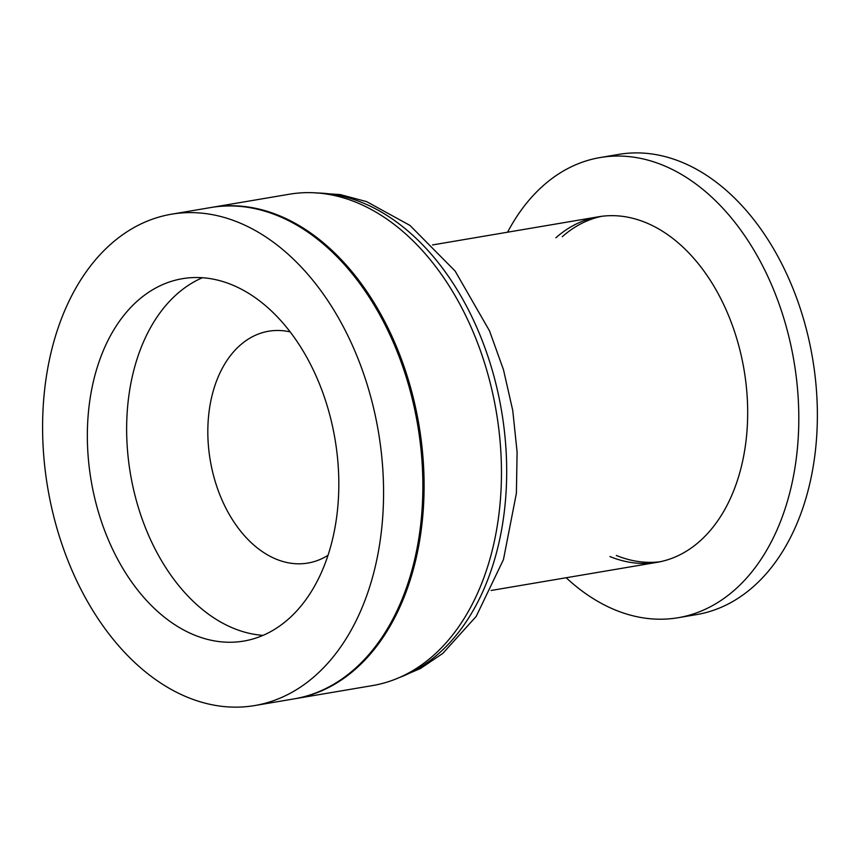 <?xml version="1.0" encoding="UTF-8"?>
<svg xmlns="http://www.w3.org/2000/svg" width="860" height="860" viewBox="0 0 860 860"><rect width="100%" height="100%" fill="white"/><g stroke="black" fill="none" stroke-linecap="round" stroke-linejoin="round"><path stroke-width="1.29" d="M211.334 207.453A249.174 167.7 80.4 0 1 211.958 207.346A249.174 167.7 80.4 0 1 418.949 424.969A249.174 167.7 80.4 0 1 295.281 698.675A249.174 167.7 80.4 0 1 294.658 698.782M385.71 326.144A247.476 166.55 80.4 0 1 420.153 529.233M254.743 705.544L294.034 698.89A249.174 167.7 -99.6 0 0 417.713 425.184A249.174 167.7 -99.6 0 0 210.711 207.55L171.419 214.215A249.174 167.7 80.4 0 1 378.421 431.849A249.174 167.7 80.4 0 1 254.743 705.544A249.174 167.7 80.4 0 1 48.73 493.489A249.174 167.7 80.4 0 1 171.419 214.215M290.142 331.895A117.562 79.12 -99.6 0 0 210.721 462.992A117.562 79.12 -99.6 0 0 328.025 555.313M263.052 635.368A183.771 123.679 80.4 0 1 131.171 477.999A183.771 123.679 80.4 0 1 202.401 277.737M91.869 484.664A183.771 123.679 80.4 0 1 182.352 278.704A183.771 123.679 80.4 0 1 335.024 439.202A183.771 123.679 80.4 0 1 243.81 641.066A183.771 123.679 80.4 0 1 91.869 484.664M211.958 207.346L289.304 194.231A249.174 167.7 80.4 0 1 496.306 411.854A249.174 167.7 80.4 0 1 372.627 685.56L295.281 698.675M616.341 555.463A175.236 117.938 -99.6 0 0 660.276 561.72M601.699 216.311A175.236 117.938 -99.6 0 0 562.279 236.694M555.872 237.779A175.236 117.938 80.4 0 1 598.485 216.784A175.236 117.938 80.4 0 1 743.362 365.919A175.236 117.938 80.4 0 1 657.083 562.332A175.236 117.938 80.4 0 1 609.933 556.549M678.164 617.716L696.729 614.567A233.372 157.057 -99.6 0 0 811.625 353.008A233.372 157.057 -99.6 0 0 618.684 154.402L600.119 157.552A233.372 157.057 80.4 0 1 793.06 356.158A233.372 157.057 80.4 0 1 678.164 617.716A233.372 157.057 80.4 0 1 566.181 577.748M507.583 232.2A233.372 157.057 80.4 0 1 600.119 157.552M317.362 192.984A247.798 166.765 80.4 0 1 477.612 329.358A247.798 166.765 80.4 0 1 399.524 677.486M313.631 192.758L340.313 194.596L366.564 201.605L409.919 225.395L455.112 271.018L489.533 330.906L503.476 369.725L512.754 410.489L517.096 452.037L516.398 493.231L503.444 559.634L476.193 616.405L442.835 653.363L420.497 668.489L396.084 678.927M598.485 216.784L432.494 244.939M657.083 562.332L491.092 590.476"/></g></svg>
